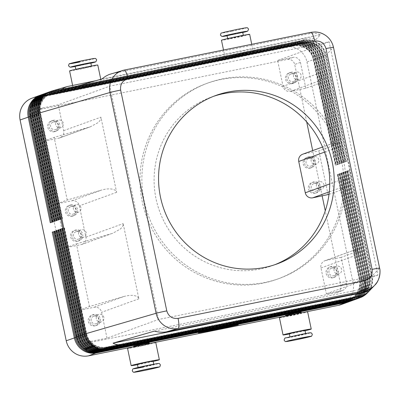 <?xml version="1.0" encoding="UTF-8"?>
<svg xmlns="http://www.w3.org/2000/svg" width="400" height="400" viewBox="0 0 400 400"><rect width="100%" height="100%" fill="white"/><g stroke="black" fill="none" stroke-linecap="round" stroke-linejoin="round"><path stroke-width="0.3" stroke-dasharray="2 1.5" d="M96.115 80.65L305.025 38.425C308.775 37.695 312.475 38 316.12 39.345L320.46 34.8C316.975 33.29 313.36 32.9 309.61 33.625L111.085 73.82M53.21 231.785L54.425 231.59L76.505 337.29A17.605 17.205 70.1 0 0 83.995 348.47A17.605 17.205 70.1 0 0 96.98 351.105L347.03 300.565A17.605 17.205 70.1 0 0 357.91 293.11A17.605 17.205 70.1 0 0 360.305 279.93L338.225 174.235L340.075 173.81L362.16 279.505A19.205 18.77 -109.9 0 1 359.54 293.885A19.205 18.77 -109.9 0 1 350.29 301.285M349.81 301.45A19.205 18.77 70.1 0 0 358.59 294.23A19.205 18.77 70.1 0 0 361.205 279.85L339.125 174.155L340.075 173.81M341.23 304.565A19.205 18.77 70.1 0 0 350.48 297.165A19.205 18.77 70.1 0 0 353.095 282.79L361.205 279.85L359.99 280.045A17.605 17.205 -109.9 0 1 357.59 293.225A17.605 17.205 -109.9 0 1 346.71 300.68L96.66 351.22A17.605 17.205 -109.9 0 1 83.675 348.585A17.605 17.205 -109.9 0 1 76.19 337.405L54.105 231.705L53.235 231.905M359.35 297.995A19.205 18.77 70.1 0 0 368.13 290.77A19.205 18.77 70.1 0 0 370.745 276.395L348.66 170.695L349.615 170.35L371.7 276.05A19.205 18.77 -109.9 0 1 369.08 290.425A19.205 18.77 -109.9 0 1 359.91 297.8M55.115 231.095L56.33 230.9L78.415 336.6A17.605 17.205 70.1 0 0 85.9 347.78A17.605 17.205 70.1 0 0 98.885 350.415L348.94 299.875A17.605 17.205 70.1 0 0 359.815 292.42A17.605 17.205 70.1 0 0 362.215 279.24L340.13 173.54L341.985 173.115L364.065 278.815A19.205 18.77 -109.9 0 1 361.45 293.19A19.205 18.77 -109.9 0 1 352.2 300.59M351.72 300.76A19.205 18.77 70.1 0 0 360.495 293.535A19.205 18.77 70.1 0 0 363.11 279.16L341.03 173.46L341.985 173.115M341.03 173.46L339.815 173.655L361.895 279.355A17.605 17.205 -109.9 0 1 359.5 292.535A17.605 17.205 -109.9 0 1 348.62 299.99L98.57 350.53A17.605 17.205 -109.9 0 1 85.585 347.895A17.605 17.205 -109.9 0 1 78.095 336.715L56.015 231.015L55.14 231.215M57.025 230.405L58.24 230.21L80.32 335.905A17.605 17.205 70.1 0 0 87.81 347.09A17.605 17.205 70.1 0 0 100.795 349.72L350.845 299.185A17.605 17.205 70.1 0 0 361.725 291.73A17.605 17.205 70.1 0 0 364.12 278.55L342.04 172.85L343.89 172.425L365.975 278.125A19.205 18.77 -109.9 0 1 363.36 292.5A19.205 18.77 -109.9 0 1 354.105 299.9M353.63 300.065A19.205 18.77 70.1 0 0 362.405 292.845A19.205 18.77 70.1 0 0 365.02 278.47L342.94 172.77L343.89 172.425M342.94 172.77L341.72 172.965L363.805 278.665A17.605 17.205 -109.9 0 1 361.405 291.845A17.605 17.205 -109.9 0 1 350.53 299.3L100.475 349.835A17.605 17.205 -109.9 0 1 87.49 347.205A17.605 17.205 -109.9 0 1 80.005 336.025L57.92 230.325L57.05 230.525M58.93 229.71L60.15 229.52L82.23 335.215A17.605 17.205 70.1 0 0 89.715 346.395A17.605 17.205 70.1 0 0 102.705 349.03L352.755 298.495A17.605 17.205 70.1 0 0 363.63 291.035A17.605 17.205 70.1 0 0 366.03 277.86L343.95 172.16L345.8 171.735L367.88 277.43A19.205 18.77 -109.9 0 1 365.265 291.81A19.205 18.77 -109.9 0 1 356.015 299.21M355.535 299.375A19.205 18.77 70.1 0 0 364.31 292.155A19.205 18.77 70.1 0 0 366.93 277.78L344.845 172.08L345.8 171.735M344.845 172.08L343.63 172.275L365.71 277.975A17.605 17.205 -109.9 0 1 363.315 291.15A17.605 17.205 -109.9 0 1 352.435 298.61L102.385 349.145A17.605 17.205 -109.9 0 1 89.4 346.51A17.605 17.205 -109.9 0 1 81.91 335.33L59.83 229.635L58.955 229.835M60.84 229.02L62.055 228.825L84.14 334.525A17.605 17.205 70.1 0 0 91.625 345.705A17.605 17.205 70.1 0 0 104.61 348.34L354.66 297.8A17.605 17.205 70.1 0 0 365.54 290.345A17.605 17.205 70.1 0 0 367.94 277.165L345.855 171.47L347.71 171.045L369.79 276.74A19.205 18.77 -109.9 0 1 367.175 291.12A19.205 18.77 -109.9 0 1 357.925 298.52M357.445 298.685A19.205 18.77 70.1 0 0 366.22 291.465A19.205 18.77 70.1 0 0 368.835 277.085L346.755 171.39L347.71 171.045M346.755 171.39L345.54 171.585L367.62 277.28A17.605 17.205 -109.9 0 1 365.22 290.46A17.605 17.205 -109.9 0 1 354.345 297.915L104.295 348.455A17.605 17.205 -109.9 0 1 91.305 345.82A17.605 17.205 -109.9 0 1 83.82 334.64L61.74 228.94L60.865 229.14M62.75 228.33L63.965 228.135L86.045 333.835A17.605 17.205 70.1 0 0 93.53 345.015A17.605 17.205 70.1 0 0 106.52 347.65L356.57 297.11A17.605 17.205 70.1 0 0 367.45 289.655A17.605 17.205 70.1 0 0 369.845 276.475L347.765 170.775L349.615 170.35M348.66 170.695L347.445 170.89L369.53 276.59A17.605 17.205 -109.9 0 1 367.13 289.77A17.605 17.205 -109.9 0 1 356.25 297.225L106.2 347.765A17.605 17.205 -109.9 0 1 93.215 345.13A17.605 17.205 -109.9 0 1 85.73 333.95L63.645 228.25L62.775 228.45M41.03 94.915A19.205 18.77 -109.9 0 1 43.645 94.18L293.7 43.645A19.205 18.77 -109.9 0 1 307.865 46.515A19.205 18.77 -109.9 0 1 316.03 58.715L338.115 164.41L336.26 164.835L314.18 59.14A17.605 17.205 70.1 0 0 306.695 47.96A17.605 17.205 70.1 0 0 293.705 45.325L43.655 95.86A17.605 17.205 70.1 0 0 32.78 103.32A17.605 17.205 70.1 0 0 30.38 116.495L52.46 222.195L51.245 222.39M338.115 164.41L337.16 164.76L315.08 59.06L306.97 61.995A19.205 18.77 70.1 0 0 298.8 49.8A19.205 18.77 70.1 0 0 284.635 46.925L292.745 43.99L42.695 94.525A19.205 18.77 70.1 0 0 40.555 95.095M313.86 59.255L315.08 59.06A19.205 18.77 70.1 0 0 306.91 46.86A19.205 18.77 70.1 0 0 292.745 43.99L293.39 45.44A17.605 17.205 -109.9 0 1 306.375 48.075A17.605 17.205 -109.9 0 1 313.86 59.255L335.945 164.955L337.16 164.76M50.29 222.735L52.145 222.31L30.06 116.61A17.605 17.205 -109.9 0 1 32.46 103.435A17.605 17.205 -109.9 0 1 43.34 95.975L42.695 94.525L34.585 97.465A19.205 18.77 70.1 0 0 31.97 98.2M48.66 92.15A19.205 18.77 -109.9 0 1 51.28 91.415L301.33 40.88A19.205 18.77 -109.9 0 1 315.495 43.75A19.205 18.77 -109.9 0 1 323.665 55.95L345.745 161.645L343.895 162.07L321.81 56.375A17.605 17.205 70.1 0 0 314.325 45.195A17.605 17.205 70.1 0 0 301.34 42.56L51.29 93.095A17.605 17.205 70.1 0 0 40.41 100.555A17.605 17.205 70.1 0 0 38.01 113.73L60.095 219.43L58.875 219.625M59.83 219.28L61.685 218.855L39.6 113.155A17.605 17.205 -109.9 0 1 42 99.975A17.605 17.205 -109.9 0 1 52.88 92.52L302.93 41.985A17.605 17.205 -109.9 0 1 315.915 44.615A17.605 17.205 -109.9 0 1 323.4 55.8L345.485 161.495L346.7 161.3L324.62 55.605A19.205 18.77 70.1 0 0 316.45 43.405A19.205 18.77 70.1 0 0 302.285 40.535L52.235 91.07A19.205 18.77 70.1 0 0 50.095 91.64M50.65 91.43A19.205 18.77 -109.9 0 1 53.185 90.725L303.24 40.185A19.205 18.77 -109.9 0 1 317.405 43.06A19.205 18.77 -109.9 0 1 325.57 55.255L347.655 160.955L345.8 161.38L323.72 55.68A17.605 17.205 70.1 0 0 316.235 44.5A17.605 17.205 70.1 0 0 303.245 41.87L53.195 92.405A17.605 17.205 70.1 0 0 42.315 99.86A17.605 17.205 70.1 0 0 39.92 113.04L62 218.74L60.785 218.935M46.755 92.84A19.205 18.77 -109.9 0 1 49.37 92.105L299.42 41.57A19.205 18.77 -109.9 0 1 313.59 44.44A19.205 18.77 -109.9 0 1 321.755 56.64L343.84 162.34L341.985 162.765L319.905 57.065A17.605 17.205 70.1 0 0 312.415 45.885A17.605 17.205 70.1 0 0 299.43 43.25L49.38 93.79A17.605 17.205 70.1 0 0 38.5 101.245A17.605 17.205 70.1 0 0 36.105 114.425L58.185 220.12L56.97 220.315M57.925 219.97L59.775 219.545L37.695 113.845A17.605 17.205 -109.9 0 1 40.09 100.67A17.605 17.205 -109.9 0 1 50.97 93.21L301.02 42.675A17.605 17.205 -109.9 0 1 314.005 45.31A17.605 17.205 -109.9 0 1 321.495 56.49L343.575 162.19L344.79 161.995L322.71 56.295A19.205 18.77 70.1 0 0 314.54 44.095A19.205 18.77 70.1 0 0 300.375 41.225L50.325 91.76A19.205 18.77 70.1 0 0 48.19 92.33M44.845 93.53A19.205 18.77 -109.9 0 1 47.465 92.8L297.515 42.26A19.205 18.77 -109.9 0 1 311.68 45.135A19.205 18.77 -109.9 0 1 319.85 57.33L341.93 163.03L340.08 163.455L317.995 57.755A17.605 17.205 70.1 0 0 310.51 46.575A17.605 17.205 70.1 0 0 297.525 43.94L47.47 94.48A17.605 17.205 70.1 0 0 36.595 101.935A17.605 17.205 70.1 0 0 34.195 115.115L56.275 220.815L55.06 221.01M56.015 220.665L57.865 220.235L35.785 114.54A17.605 17.205 -109.9 0 1 38.185 101.36A17.605 17.205 -109.9 0 1 49.06 93.905L299.115 43.365A17.605 17.205 -109.9 0 1 312.1 46A17.605 17.205 -109.9 0 1 319.585 57.18L341.67 162.88L342.885 162.685L320.8 56.985A19.205 18.77 70.1 0 0 312.635 44.79A19.205 18.77 70.1 0 0 298.47 41.915L48.415 92.455A19.205 18.77 70.1 0 0 46.28 93.02M42.94 94.225A19.205 18.77 -109.9 0 1 45.555 93.49L295.605 42.95A19.205 18.77 -109.9 0 1 309.775 45.825A19.205 18.77 -109.9 0 1 317.94 58.02L340.02 163.72L338.17 164.145L316.09 58.445A17.605 17.205 70.1 0 0 308.6 47.265A17.605 17.205 70.1 0 0 295.615 44.635L45.565 95.17A17.605 17.205 70.1 0 0 34.685 102.625A17.605 17.205 70.1 0 0 32.29 115.805L54.37 221.505L53.155 221.7M54.105 221.355L55.96 220.93L33.88 115.23A17.605 17.205 -109.9 0 1 36.275 102.05A17.605 17.205 -109.9 0 1 47.155 94.595L297.205 44.055A17.605 17.205 -109.9 0 1 310.19 46.69A17.605 17.205 -109.9 0 1 317.68 57.87L339.76 163.57L340.975 163.375L318.895 57.675A19.205 18.77 70.1 0 0 310.725 45.48A19.205 18.77 70.1 0 0 296.56 42.605L46.51 93.145A19.205 18.77 70.1 0 0 44.37 93.71M52.2 222.045L54.05 221.62L31.97 115.92A17.605 17.205 -109.9 0 1 34.37 102.74A17.605 17.205 -109.9 0 1 45.245 95.285L295.295 44.75A17.605 17.205 -109.9 0 1 308.285 47.38A17.605 17.205 -109.9 0 1 315.77 58.565L337.85 164.26L339.07 164.065L316.985 58.37A19.205 18.77 70.1 0 0 308.82 46.17A19.205 18.77 70.1 0 0 294.65 43.295L44.6 93.835A19.205 18.77 70.1 0 0 42.465 94.405M314.79 31.98L310.815 32.365L124.15 70.09L112.64 73.435M289.3 333.64L304.965 330.37M299.445 334.875L290.02 337.085L302.815 334.605L305.685 333.815L299.445 334.875M301.17 312.205L285.505 315.475M291.945 315.355L285.865 316.33L301.37 313.145L291.945 315.355M305.04 330.725A14.405 0.44 -11.8 0 1 289.375 334M279.435 317.725A14.405 0.44 168.2 0 0 292.14 315.515A14.405 0.44 168.2 0 0 307.34 311.99A14.405 0.44 168.2 0 0 307.635 311.835M237.155 36.725L243.4 35.665L240.53 36.46L227.735 38.935L237.155 36.725M227.015 35.49L242.68 32.22M237.77 56.04L247.195 53.83L234.395 56.31L231.53 57.1L237.77 56.04M237.575 55.1L247 52.89L231.495 56.075L237.575 55.1M249.665 34.355A14.405 0.44 -11.8 0 1 249.375 34.51A14.405 0.44 -11.8 0 1 234.175 38.04A14.405 0.44 -11.8 0 1 221.465 40.245M252.97 51.735A14.405 0.44 168.2 0 0 253.265 51.58A14.405 0.44 168.2 0 0 240.56 53.79A14.405 0.44 168.2 0 0 225.36 57.315A14.405 0.44 168.2 0 0 225.065 57.47A14.405 0.44 168.2 0 0 237.77 55.265A14.405 0.44 168.2 0 0 252.97 51.735M137.43 364.335L153.095 361.065M144.39 366.72L138.15 367.78L141.015 366.985L153.815 364.51L144.39 366.72M149.3 342.9L133.635 346.17M140.075 346.05L133.83 347.11L136.7 346.315L149.495 343.84L140.075 346.05M155.765 342.53A14.405 0.44 -11.8 0 1 155.47 342.685A14.405 0.44 -11.8 0 1 140.27 346.21A14.405 0.44 -11.8 0 1 127.565 348.42M85.285 67.42L91.365 66.445L75.86 69.63L85.285 67.42M90.81 62.915L75.14 66.185M85.9 86.735L95.325 84.525L82.525 87.005L79.655 87.795L85.9 86.735M85.705 85.795L95.125 83.585L82.33 86.065L79.46 86.855L85.705 85.795M69.595 70.94A14.405 0.44 168.2 0 0 82.3 68.735A14.405 0.44 168.2 0 0 97.5 65.205A14.405 0.44 168.2 0 0 97.795 65.05M101.1 82.43A14.405 0.44 -11.8 0 1 85.9 85.96A14.405 0.44 -11.8 0 1 73.195 88.165A14.405 0.44 -11.8 0 1 73.485 88.01A14.405 0.44 -11.8 0 1 88.685 84.485A14.405 0.44 -11.8 0 1 101.395 82.275A14.405 0.44 -11.8 0 1 101.1 82.43M107.01 338.135L101.61 312.3A6.4 6.255 70.1 0 0 94.165 307.275L78.825 310.375L84.225 336.215A6.4 6.255 70.1 0 0 91.67 341.24L107.01 338.135L158.525 319.475L377.895 275.135L329.15 41.815L109.78 86.155L58.265 104.815L42.925 107.92A6.4 6.255 70.1 0 0 38.095 115.42L43.495 141.26L58.835 138.16A6.4 6.255 70.1 0 0 63.665 130.655L58.265 104.815M94.165 307.275L123.83 296.53C127.6 295.46 130.965 295.13 133.925 295.54C136.805 296.015 138.455 297.1 138.875 298.8L123.17 223.635C123.47 225.37 122.435 227.24 120.075 229.235L112.71 233.25L81.08 244.64A6.4 6.255 70.1 0 0 85.91 237.135L79.365 205.82A6.4 6.255 70.1 0 0 71.92 200.795L56.58 203.895L65.74 247.74L81.08 244.64M56.58 203.895L67.24 200.035L101.585 190.05C105.355 188.98 108.72 188.65 111.68 189.06C114.56 189.53 116.21 190.62 116.63 192.32L100.925 117.155C101.225 118.89 100.19 120.755 97.83 122.755L90.465 126.77L54.155 137.395L43.495 141.26M305.82 88.24L300.42 62.405A6.4 6.255 70.1 0 0 292.975 57.38L277.635 60.48L283.035 86.32A6.4 6.255 70.1 0 0 290.48 91.34L305.82 88.24L321.08 82.71L318.875 82.035L320.285 80.54L320.905 77.65L320.39 72.785L336.095 147.945L334.755 143.955L333.59 143.03L331.96 144.675L334.165 145.345L318.905 150.875L303.565 153.98A6.4 6.255 70.1 0 0 302.69 154.22M329.305 191.815L342.53 187.025L343.15 184.13L342.635 179.265L358.34 254.43L357 250.435L355.835 249.51L325.81 260.46A6.4 6.255 70.1 0 0 320.98 267.965L326.38 293.8L341.72 290.7A6.4 6.255 70.1 0 0 346.545 283.195L341.15 257.36L356.415 251.83L354.205 251.155L355.62 249.66M63.28 123.185A3.935 3.845 70.1 0 0 58.17 120.245A3.935 3.845 70.1 0 0 55.74 124.71A3.935 3.845 70.1 0 0 60.85 127.645A3.935 3.845 70.1 0 0 63.28 123.185M58.195 125.03A3.935 3.845 70.1 0 0 53.08 122.09A3.935 3.845 70.1 0 0 50.65 126.555A3.935 3.845 70.1 0 0 55.765 129.49A3.935 3.845 70.1 0 0 58.195 125.03M59.79 124.705A5.6 5.475 70.1 0 0 52.515 120.525A5.6 5.475 70.1 0 0 49.055 126.875A5.6 5.475 70.1 0 0 56.33 131.055A5.6 5.475 70.1 0 0 59.79 124.705M58.52 125.165A5.6 5.475 70.1 0 0 51.24 120.985A5.6 5.475 70.1 0 0 47.78 127.335A5.6 5.475 70.1 0 0 55.06 131.52A5.6 5.475 70.1 0 0 58.52 125.165M318.725 159.685A3.935 3.845 70.1 0 0 313.615 156.75A3.935 3.845 70.1 0 0 311.18 161.21A3.935 3.845 70.1 0 0 316.295 164.15A3.935 3.845 70.1 0 0 318.725 159.685M313.64 161.53A3.935 3.845 70.1 0 0 308.525 158.59A3.935 3.845 70.1 0 0 306.095 163.055A3.935 3.845 70.1 0 0 311.205 165.99A3.935 3.845 70.1 0 0 313.64 161.53M315.235 161.205A5.6 5.475 70.1 0 0 307.96 157.025A5.6 5.475 70.1 0 0 304.495 163.375A5.6 5.475 70.1 0 0 311.775 167.56A5.6 5.475 70.1 0 0 315.235 161.205M313.965 161.67A5.6 5.475 70.1 0 0 306.685 157.485A5.6 5.475 70.1 0 0 303.225 163.84A5.6 5.475 70.1 0 0 310.5 168.02A5.6 5.475 70.1 0 0 313.965 161.67M80.95 207.745A3.935 3.845 70.1 0 0 75.835 204.805A3.935 3.845 70.1 0 0 73.405 209.27A3.935 3.845 70.1 0 0 78.515 212.205A3.935 3.845 70.1 0 0 80.95 207.745M75.86 209.585A3.935 3.845 70.1 0 0 70.745 206.65A3.935 3.845 70.1 0 0 68.315 211.11A3.935 3.845 70.1 0 0 73.43 214.05A3.935 3.845 70.1 0 0 75.86 209.585M77.455 209.265A5.6 5.475 70.1 0 0 70.18 205.085A5.6 5.475 70.1 0 0 66.72 211.435A5.6 5.475 70.1 0 0 73.995 215.615A5.6 5.475 70.1 0 0 77.455 209.265M76.185 209.725A5.6 5.475 70.1 0 0 68.91 205.545A5.6 5.475 70.1 0 0 65.445 211.895A5.6 5.475 70.1 0 0 72.725 216.075A5.6 5.475 70.1 0 0 76.185 209.725M301.06 75.125A3.935 3.845 70.1 0 0 295.95 72.19A3.935 3.845 70.1 0 0 293.515 76.65A3.935 3.845 70.1 0 0 298.63 79.59A3.935 3.845 70.1 0 0 301.06 75.125M295.975 76.97A3.935 3.845 70.1 0 0 290.86 74.035A3.935 3.845 70.1 0 0 288.43 78.495A3.935 3.845 70.1 0 0 293.54 81.435A3.935 3.845 70.1 0 0 295.975 76.97M297.57 76.65A5.6 5.475 70.1 0 0 290.295 72.465A5.6 5.475 70.1 0 0 286.83 78.82A5.6 5.475 70.1 0 0 294.11 83A5.6 5.475 70.1 0 0 297.57 76.65M296.3 77.11A5.6 5.475 70.1 0 0 289.02 72.925A5.6 5.475 70.1 0 0 285.56 79.28A5.6 5.475 70.1 0 0 292.835 83.46A5.6 5.475 70.1 0 0 296.3 77.11M96.305 318.88A3.935 3.845 -109.9 0 1 98.735 314.42A3.935 3.845 -109.9 0 1 103.845 317.355A3.935 3.845 -109.9 0 1 101.415 321.82A3.935 3.845 -109.9 0 1 96.305 318.88M91.215 320.725A3.935 3.845 -109.9 0 1 93.645 316.265A3.935 3.845 -109.9 0 1 98.76 319.2A3.935 3.845 -109.9 0 1 96.33 323.665A3.935 3.845 -109.9 0 1 91.215 320.725M89.62 321.05A5.6 5.475 -109.9 0 1 93.08 314.695A5.6 5.475 -109.9 0 1 100.355 318.88A5.6 5.475 -109.9 0 1 96.895 325.23A5.6 5.475 -109.9 0 1 89.62 321.05M99.085 319.34A5.6 5.475 70.1 0 0 91.805 315.155A5.6 5.475 70.1 0 0 88.345 321.51A5.6 5.475 70.1 0 0 95.625 325.69A5.6 5.475 70.1 0 0 99.085 319.34M316.415 186.265A3.935 3.845 -109.9 0 1 318.85 181.805A3.935 3.845 -109.9 0 1 323.96 184.74A3.935 3.845 -109.9 0 1 321.53 189.205A3.935 3.845 -109.9 0 1 316.415 186.265M311.33 188.11A3.935 3.845 -109.9 0 1 313.76 183.645A3.935 3.845 -109.9 0 1 318.875 186.585A3.935 3.845 -109.9 0 1 316.44 191.045A3.935 3.845 -109.9 0 1 311.33 188.11M309.73 188.43A5.6 5.475 -109.9 0 1 313.19 182.08A5.6 5.475 -109.9 0 1 320.47 186.26A5.6 5.475 -109.9 0 1 317.01 192.615A5.6 5.475 -109.9 0 1 309.73 188.43M319.2 186.72A5.6 5.475 70.1 0 0 311.92 182.54A5.6 5.475 70.1 0 0 308.46 188.895A5.6 5.475 70.1 0 0 315.735 193.075A5.6 5.475 70.1 0 0 319.2 186.72M78.635 234.325A3.935 3.845 -109.9 0 1 81.07 229.86A3.935 3.845 -109.9 0 1 86.18 232.8A3.935 3.845 -109.9 0 1 83.75 237.26A3.935 3.845 -109.9 0 1 78.635 234.325M73.55 236.165A3.935 3.845 -109.9 0 1 75.98 231.705A3.935 3.845 -109.9 0 1 81.095 234.64A3.935 3.845 -109.9 0 1 78.66 239.105A3.935 3.845 -109.9 0 1 73.55 236.165M71.955 236.49A5.6 5.475 -109.9 0 1 75.415 230.135A5.6 5.475 -109.9 0 1 82.69 234.32A5.6 5.475 -109.9 0 1 79.23 240.67A5.6 5.475 -109.9 0 1 71.955 236.49M81.42 234.78A5.6 5.475 70.1 0 0 74.14 230.6A5.6 5.475 70.1 0 0 70.68 236.95A5.6 5.475 70.1 0 0 77.96 241.13A5.6 5.475 70.1 0 0 81.42 234.78M334.08 270.825A3.935 3.845 -109.9 0 1 336.515 266.36A3.935 3.845 -109.9 0 1 341.625 269.3A3.935 3.845 -109.9 0 1 339.195 273.76A3.935 3.845 -109.9 0 1 334.08 270.825M328.995 272.67A3.935 3.845 -109.9 0 1 331.425 268.205A3.935 3.845 -109.9 0 1 336.54 271.145A3.935 3.845 -109.9 0 1 334.105 275.605A3.935 3.845 -109.9 0 1 328.995 272.67M327.395 272.99A5.6 5.475 -109.9 0 1 330.86 266.64A5.6 5.475 -109.9 0 1 338.135 270.82A5.6 5.475 -109.9 0 1 334.675 277.17A5.6 5.475 -109.9 0 1 327.395 272.99M336.865 271.28A5.6 5.475 70.1 0 0 329.585 267.1A5.6 5.475 70.1 0 0 326.125 273.45A5.6 5.475 70.1 0 0 333.4 277.635A5.6 5.475 70.1 0 0 336.865 271.28M341.64 161.185A104.03 101.68 70.1 0 0 206.495 83.53A104.03 101.68 70.1 0 0 142.215 201.49A104.03 101.68 70.1 0 0 277.365 279.145A104.03 101.68 70.1 0 0 341.64 161.185M343.55 160.49A104.03 101.68 70.1 0 0 208.4 82.835A104.03 101.68 70.1 0 0 144.125 200.8A104.03 101.68 70.1 0 0 279.27 278.455A104.03 101.68 70.1 0 0 343.55 160.49M213.635 96.295A89.625 87.6 70.1 0 0 211.4 97.07A89.625 87.6 70.1 0 0 156.02 198.7A89.625 87.6 70.1 0 0 272.455 265.605A89.625 87.6 70.1 0 0 274.67 264.765M158.525 319.475L109.78 86.155M306.7 121.925L294.695 64.475A6.4 6.255 70.1 0 0 287.25 59.455L37.2 109.99A6.4 6.255 70.1 0 0 32.375 117.495L78.5 338.29A6.4 6.255 70.1 0 0 85.945 343.31L335.995 292.775A6.4 6.255 70.1 0 0 340.825 285.27L325.27 210.815M377.895 275.135L326.38 293.8M341.15 257.36L325.81 260.46M328.065 194.725L318.905 150.875M277.635 60.48L329.15 41.815M123.83 296.53L89.485 306.515L78.825 310.375M65.74 247.74L76.4 243.88L89.485 306.515M67.24 200.035L54.155 137.395M76.4 243.88L110.74 233.895M342.53 187.025L341.12 188.52L343.325 189.195L329.005 194.38M343.325 189.195L356.415 251.83M334.165 145.345L321.08 82.71M322.155 195.915L312.69 150.6M341.12 188.52L354.205 251.155M34.585 97.465L284.635 46.925M306.97 61.995L353.095 282.79M304.065 312.285L285.615 316.01M152.195 342.98L133.745 346.705M331.96 144.675L318.875 82.035M137.505 364.695A14.405 0.44 168.2 0 0 153.17 361.42M60.375 91.035L316.12 39.345M101.825 78.99L320.46 34.8M379.99 271.35L379.595 268.115L333.47 47.32C332.305 42.185 329.555 38.13 325.205 35.155M154.49 331.1L373.13 286.91M345.485 161.495L344.87 161.62L322.79 55.92A16.965 16.58 70.1 0 0 303.06 42.61L53.01 93.145A16.965 16.58 70.1 0 0 50.695 93.795A16.965 16.58 70.1 0 0 40.215 113.03L62.295 218.73L61.685 218.855M62 218.74L62.615 218.615L40.535 112.915A16.965 16.58 -109.9 0 1 51.015 93.68A16.965 16.58 -109.9 0 1 53.325 93.03L303.38 42.495A16.965 16.58 -109.9 0 1 323.105 55.805L345.19 161.505L345.8 161.38M343.575 162.19L342.96 162.31L320.88 56.615A16.965 16.58 70.1 0 0 301.15 43.3L51.1 93.84A16.965 16.58 70.1 0 0 48.79 94.485A16.965 16.58 70.1 0 0 38.305 113.725L60.39 219.42L59.775 219.545M60.095 219.43L60.705 219.305L38.625 113.61A16.965 16.58 -109.9 0 1 49.105 94.37A16.965 16.58 -109.9 0 1 51.42 93.725L301.47 43.185A16.965 16.58 -109.9 0 1 321.2 56.5L343.28 162.195L343.895 162.07M341.67 162.88L341.055 163.005L318.97 57.305A16.965 16.58 70.1 0 0 299.245 43.99L49.195 94.53A16.965 16.58 70.1 0 0 46.88 95.18A16.965 16.58 70.1 0 0 36.4 114.415L58.48 220.115L57.865 220.235M58.185 220.12L58.8 220L36.715 114.3A16.965 16.58 -109.9 0 1 47.2 95.065A16.965 16.58 -109.9 0 1 49.51 94.415L299.56 43.875A16.965 16.58 -109.9 0 1 319.29 57.19L341.37 162.89L341.985 162.765M339.76 163.57L339.145 163.695L317.065 57.995A16.965 16.58 70.1 0 0 297.335 44.685L47.285 95.22A16.965 16.58 70.1 0 0 44.975 95.87A16.965 16.58 70.1 0 0 34.49 115.105L56.575 220.805L55.96 220.93M56.275 220.815L56.89 220.69L34.81 114.99A16.965 16.58 -109.9 0 1 45.29 95.755A16.965 16.58 -109.9 0 1 47.605 95.105L297.655 44.57A16.965 16.58 -109.9 0 1 317.38 57.88L339.465 163.58L340.08 163.455M337.85 164.26L337.24 164.385L315.155 58.685A16.965 16.58 70.1 0 0 295.43 45.375L45.375 95.91A16.965 16.58 70.1 0 0 43.065 96.56A16.965 16.58 70.1 0 0 32.585 115.795L54.665 221.495L54.05 221.62M54.37 221.505L54.985 221.38L32.9 115.68A16.965 16.58 -109.9 0 1 43.385 96.445A16.965 16.58 -109.9 0 1 45.695 95.795L295.745 45.26A16.965 16.58 -109.9 0 1 315.475 58.57L337.555 164.27L338.17 164.145M344.87 161.62L345.19 161.505M347.655 160.955L346.7 161.3M62.295 218.73L62.615 218.615M342.96 162.31L343.28 162.195M345.745 161.645L344.79 161.995M60.39 219.42L60.705 219.305M341.055 163.005L341.37 162.89M343.84 162.34L342.885 162.685M58.48 220.115L58.8 220M339.145 163.695L339.465 163.58M341.93 163.03L340.975 163.375M56.575 220.805L56.89 220.69M337.24 164.385L337.555 164.27M340.02 163.72L339.07 164.065M54.665 221.495L54.985 221.38M43.34 95.975L293.39 45.44M52.46 222.195L53.075 222.07L30.995 116.375A16.965 16.58 -109.9 0 1 41.475 97.135A16.965 16.58 -109.9 0 1 43.785 96.49L293.84 45.95A16.965 16.58 -109.9 0 1 313.565 59.265L335.65 164.96L336.26 164.835M335.945 164.955L335.65 164.96M335.33 165.075L313.25 59.38A16.965 16.58 70.1 0 0 293.52 46.065L43.47 96.605A16.965 16.58 70.1 0 0 41.16 97.25A16.965 16.58 70.1 0 0 30.675 116.49L52.755 222.185L53.075 222.07M52.755 222.185L52.145 222.31M63.965 228.135L64.58 228.01L86.66 333.71A16.965 16.58 70.1 0 0 106.39 347.02L356.44 296.485A16.965 16.58 70.1 0 0 358.75 295.835A16.965 16.58 70.1 0 0 369.23 276.6L347.15 170.9L347.765 170.775M347.445 170.89L347.15 170.9M346.835 171.015L368.915 276.715A16.965 16.58 -109.9 0 1 358.43 295.95A16.965 16.58 -109.9 0 1 356.12 296.6L106.07 347.135A16.965 16.58 -109.9 0 1 86.34 333.825L64.26 228.125L64.58 228.01M64.26 228.125L63.645 228.25M62.055 228.825L62.67 228.7L84.75 334.4A16.965 16.58 70.1 0 0 104.48 347.715L354.53 297.175A16.965 16.58 70.1 0 0 356.84 296.525A16.965 16.58 70.1 0 0 367.325 277.29L345.245 171.59L345.855 171.47M345.54 171.585L345.245 171.59M344.925 171.705L367.005 277.405A16.965 16.58 -109.9 0 1 356.525 296.645A16.965 16.58 -109.9 0 1 354.215 297.29L104.16 347.83A16.965 16.58 -109.9 0 1 84.435 334.515L62.35 228.82L62.67 228.7M62.35 228.82L61.74 228.94M60.15 229.52L60.76 229.395L82.845 335.09A16.965 16.58 70.1 0 0 102.57 348.405L352.625 297.865A16.965 16.58 70.1 0 0 354.935 297.22A16.965 16.58 70.1 0 0 365.415 277.98L343.335 172.285L343.95 172.16M343.63 172.275L343.335 172.285M343.015 172.4L365.1 278.095A16.965 16.58 -109.9 0 1 354.615 297.335A16.965 16.58 -109.9 0 1 352.305 297.98L102.255 348.52A16.965 16.58 -109.9 0 1 82.525 335.205L60.445 229.51L60.76 229.395M60.445 229.51L59.83 229.635M58.24 230.21L58.855 230.085L80.935 335.785A16.965 16.58 70.1 0 0 100.665 349.095L350.715 298.56A16.965 16.58 70.1 0 0 353.025 297.91A16.965 16.58 70.1 0 0 363.51 278.675L341.425 172.975L342.04 172.85M341.72 172.965L341.425 172.975M341.11 173.09L363.19 278.79A16.965 16.58 -109.9 0 1 352.71 298.025A16.965 16.58 -109.9 0 1 350.395 298.675L100.345 349.21A16.965 16.58 -109.9 0 1 80.615 335.9L58.535 230.2L58.855 230.085M58.535 230.2L57.92 230.325M56.33 230.9L56.945 230.775L79.025 336.475A16.965 16.58 70.1 0 0 98.755 349.785L348.805 299.25A16.965 16.58 70.1 0 0 351.12 298.6A16.965 16.58 70.1 0 0 361.6 279.365L339.52 173.665L340.13 173.54M339.815 173.655L339.52 173.665M339.2 173.78L361.28 279.48A16.965 16.58 -109.9 0 1 350.8 298.715A16.965 16.58 -109.9 0 1 348.49 299.365L98.44 349.9A16.965 16.58 -109.9 0 1 78.71 336.59L56.63 230.89L56.945 230.775M56.63 230.89L56.015 231.015M339.125 174.155L337.905 174.35L359.99 280.045M54.425 231.59L55.04 231.465L77.12 337.165A16.965 16.58 70.1 0 0 96.85 350.48L346.9 299.94A16.965 16.58 70.1 0 0 349.21 299.29A16.965 16.58 70.1 0 0 359.695 280.055L337.61 174.355L338.225 174.235M337.905 174.35L337.61 174.355M337.295 174.47L359.375 280.17A16.965 16.58 -109.9 0 1 348.89 299.405A16.965 16.58 -109.9 0 1 346.58 300.055L96.53 350.595A16.965 16.58 -109.9 0 1 76.8 337.28L54.72 231.58L55.04 231.465M54.72 231.58L54.105 231.705M224.585 326.77L222.59 327.495L223.62 327.305L228.835 325.965L224.585 326.77L224.715 327.4M224.5 327.475L224.415 327.08M225.06 327.31L224.97 326.88M225.385 327.24L225.29 326.76M225.96 327.125L225.845 326.56M207.625 330.46L210.435 329.685L207.625 330.46L207.755 331.085M199.815 331.935L216.025 329.01L236.635 324.495L220.425 327.42L199.815 331.935L199.945 332.535M216.155 329.64L216.025 329.01M236.76 325.09L236.635 324.495M220.55 328.02L220.425 327.42M198.28 332.245L215.84 329.08L238.17 324.185L220.61 327.35L198.28 332.245L198.415 332.875M215.965 329.675L215.84 329.08M238.3 324.81L238.17 324.185M220.74 327.98L220.61 327.35M210.465 330.595L210.335 329.97L217.285 328.675L211.96 329.625L213.865 328.935L212.31 329.25L210.335 329.97L210.445 330.605M212.04 330.025L211.96 329.625M215.295 328.91L221.405 327.43L219.155 328.25L220.705 327.93L223.435 326.94L215.745 328.5L213.745 329.225L215.295 328.91L215.38 329.305M216.915 328.89L216.805 328.36M218.57 328.64L218.465 328.13M221.52 327.995L221.405 327.43M219.125 328.565L218.995 327.935M300.365 334.54A12.645 0.385 168.2 0 0 285.735 337.9A12.645 0.385 168.2 0 0 295.34 336.36A12.645 0.385 168.2 0 0 309.97 333A12.645 0.385 168.2 0 0 300.39 334.535M231.615 31.32A12.645 0.385 168.2 0 0 246.245 27.96A12.645 0.385 168.2 0 0 236.66 29.495A12.645 0.385 168.2 0 0 222.01 32.86A12.645 0.385 168.2 0 0 231.615 31.32M90.87 63.205A12.645 0.385 -11.8 0 1 80.465 65.46A12.645 0.385 -11.8 0 1 75.205 66.48L90.87 63.21M369.845 276.475L371.855 275.99A19.205 0.585 168.2 0 0 372.11 275.89A19.205 0.585 168.2 0 0 372.235 275.815L379.595 268.115A9.605 0.295 168.2 0 0 379.6 268.1M361.59 297.105A19.205 18.77 -109.9 0 0 369.24 290.37A19.205 18.77 -109.9 0 0 371.855 275.99L325.73 55.2A19.205 0.585 168.2 0 0 325.985 55.1A19.205 0.585 168.2 0 0 326.11 55.02L372.235 275.815A19.205 19.18 -136.3 0 1 367.335 292.98M68.89 86.15L53.345 90.665A19.205 17.845 73.8 0 0 51.91 91.015M360.305 279.93L361.895 279.355M97.625 352.555L96.98 351.105M346.72 302.21L346.71 300.68M75.315 337.605L76.19 337.405M362.215 279.24L363.805 278.665M99.53 351.865L98.885 350.415M348.63 301.52L348.62 299.99M77.225 336.915L78.095 336.715M364.12 278.55L365.71 277.975M101.44 351.175L100.795 349.72M350.535 300.83L350.53 299.3M79.13 336.225L80.005 336.025M366.03 277.86L367.62 277.28M103.35 350.48L102.705 349.03M352.445 300.135L352.435 298.61M81.04 335.53L81.91 335.33M367.94 277.165L369.53 276.59M105.255 349.79L104.61 348.34M354.35 299.445L354.345 297.915M82.945 334.84L83.82 334.64M107.165 349.1L106.52 347.65M356.26 298.755L356.25 297.225M84.855 334.15L85.73 333.95M30.38 116.495L29.165 116.69M293.705 45.325L293.7 43.645L294.65 43.295L295.295 44.75M301.34 42.56L301.33 40.88L302.285 40.535L302.93 41.985M303.245 41.87L303.395 40.13A19.205 19.18 -136.3 0 1 326.11 55.02L333.47 47.32M323.72 55.68L325.73 55.2A19.205 18.77 70.1 0 0 317.565 43A19.205 18.77 70.1 0 0 303.395 40.13L305.025 38.425M299.43 43.25L299.42 41.57L300.375 41.225L301.02 42.675M297.525 43.94L297.515 42.26L298.47 41.915L299.115 43.365M295.615 44.635L295.605 42.95L296.56 42.605L297.205 44.055M52.88 92.52L52.235 91.07L51.28 91.415L51.29 93.095M53.195 92.405L53.345 90.665A19.205 18.77 70.1 0 0 51.49 91.145M50.97 93.21L50.325 91.76L49.37 92.105L49.38 93.79M49.06 93.905L48.415 92.455L47.465 92.8L47.47 94.48M47.155 94.595L46.51 93.145L45.555 93.49L45.565 95.17M32.29 115.805L31.07 116M45.245 95.285L44.6 93.835L43.645 94.18L43.655 95.86M315.77 58.565L314.18 59.14M34.195 115.115L32.98 115.31M317.68 57.87L316.09 58.445M36.105 114.425L34.89 114.62M319.585 57.18L317.995 57.755M38.01 113.73L36.795 113.925M321.495 56.49L319.905 57.065M39.92 113.04L38.705 113.235M323.4 55.8L321.81 56.375M309.61 33.625L310.815 32.365M242.74 32.515L227.075 35.785A12.645 0.385 168.2 0 0 232.335 34.765A12.645 0.385 168.2 0 0 242.74 32.51M148.515 365.23A12.645 0.385 -11.8 0 1 158.1 363.695A12.645 0.385 -11.8 0 1 143.47 367.055M71.92 200.795L101.585 190.05M88.495 127.41L58.835 138.16M290.48 91.34L320.285 80.54M333.37 143.18L303.565 153.98M341.72 290.7L335.995 292.775M91.67 341.24L85.945 343.31M320.98 267.965L358.34 254.43M342.635 179.265L329.76 183.93M320.39 72.785L283.035 86.32M324.52 152.14L336.095 147.945M63.665 130.655L100.925 117.155M116.63 192.32L79.365 205.82M138.875 298.8L101.61 312.3M85.91 237.135L123.17 223.635M84.225 336.215L78.5 338.29M346.545 283.195L340.825 285.27M300.42 62.405L294.695 64.475M292.975 57.38L287.25 59.455M42.925 107.92L37.2 109.99M38.095 115.42L32.375 117.495M84.79 60.19A12.645 0.385 -11.8 0 1 94.37 58.655A12.645 0.385 -11.8 0 1 79.745 62.015M39.6 113.155L38.73 113.355M37.695 113.845L36.82 114.05M35.785 114.54L34.915 114.74M33.88 115.23L33.005 115.43M31.095 116.12L31.97 115.92M322.79 55.92L323.105 55.805M303.06 42.61L303.38 42.495M53.01 93.145L53.325 93.03M40.215 113.03L40.535 112.915M320.88 56.615L321.2 56.5M301.15 43.3L301.47 43.185M51.1 93.84L51.42 93.725M38.305 113.725L38.625 113.61M318.97 57.305L319.29 57.19M299.245 43.99L299.56 43.875M49.195 94.53L49.51 94.415M36.4 114.415L36.715 114.3M317.065 57.995L317.38 57.88M297.335 44.685L297.655 44.57M47.285 95.22L47.605 95.105M34.49 115.105L34.81 114.99M315.155 58.685L315.475 58.57M295.43 45.375L295.745 45.26M45.375 95.91L45.695 95.795M32.585 115.795L32.9 115.68M29.19 116.815L30.06 116.61M313.25 59.38L313.565 59.265M293.52 46.065L293.84 45.95M43.47 96.605L43.785 96.49M30.675 116.49L30.995 116.375M106.21 349.265L106.2 347.765M356.57 297.11L357.215 298.56M84.83 334.03L86.045 333.835M104.3 349.955L104.295 348.455M354.66 297.8L355.305 299.255M82.92 334.72L84.14 334.525M102.395 350.65L102.385 349.145M352.755 298.495L353.4 299.945M81.015 335.41L82.23 335.215M100.485 351.34L100.475 349.835M350.845 299.185L351.49 300.635M79.105 336.1L80.32 335.905M98.575 352.03L98.57 350.53M348.94 299.875L349.585 301.325M77.2 336.795L78.415 336.6M368.915 276.715L369.23 276.6M356.12 296.6L356.44 296.485M106.07 347.135L106.39 347.02M86.34 333.825L86.66 333.71M367.005 277.405L367.325 277.29M354.215 297.29L354.53 297.175M104.16 347.83L104.48 347.715M84.435 334.515L84.75 334.4M365.1 278.095L365.415 277.98M352.305 297.98L352.625 297.865M102.255 348.52L102.57 348.405M82.525 335.205L82.845 335.09M363.19 278.79L363.51 278.675M350.395 298.675L350.715 298.56M100.345 349.21L100.665 349.095M80.615 335.9L80.935 335.785M361.28 279.48L361.6 279.365M348.49 299.365L348.805 299.25M98.44 349.9L98.755 349.785M78.71 336.59L79.025 336.475M96.67 352.72L96.66 351.22M347.03 300.565L347.675 302.02M75.29 337.485L76.505 337.29M359.375 280.17L359.695 280.055M346.58 300.055L346.9 299.94M96.53 350.595L96.85 350.48M76.8 337.28L77.12 337.165M222.735 328.115L222.605 327.49L222.72 328.125M223.715 327.76L223.62 327.305M227.175 327.135L227.055 326.555M226.695 327.235L226.56 326.61M227.39 326.99L227.27 326.415M227.72 326.925L227.59 326.295M227.65 326.82L227.53 326.255M228.705 326.63L228.575 326M226.005 327.115L225.875 326.49M209.245 330.565L209.16 330.15M210.545 330.31L210.42 329.69M209.015 330.63L208.885 330M210.7 330.51L210.58 329.94M216.1 329.53L215.98 328.965M217.155 329.34L217.025 328.71M213.975 329.56L213.845 328.94M212.445 329.88L212.31 329.25M219.3 328.87L219.17 328.24M220.79 328.33L220.705 327.93M223.545 327.565L223.42 326.95L223.565 327.565M222.26 327.82L222.13 327.195M217.355 328.81L217.225 328.185M215.88 329.125L215.745 328.5M213.89 329.845L213.76 329.22L213.875 329.855M289.96 336.79L290.02 337.085M285.625 316.06L285.7 316.415M243.4 35.665L243.325 35.305M247.195 53.83L247 52.89M251.745 44.3L253.265 51.58M138.085 367.485L138.15 367.78M133.755 346.755L133.83 347.11M91.53 66.36L91.455 66M95.325 84.525L95.125 83.585M72.615 85.395L73.195 88.165M112.71 233.25L81.955 244.395M90.465 126.77L59.71 137.915M333.59 143.03L322.54 147.03M355.835 249.51L324.935 260.705M58.17 120.245L53.08 122.09M52.515 120.525L51.24 120.985M313.615 156.75L308.525 158.59M307.96 157.025L306.685 157.485M75.835 204.805L70.745 206.65M70.18 205.085L68.91 205.545M295.95 72.19L290.86 74.035M290.295 72.465L289.02 72.925M98.735 314.42L93.645 316.265M93.08 314.695L91.805 315.155M318.85 181.805L313.76 183.645M313.19 182.08L311.92 182.54M81.07 229.86L75.98 231.705M75.415 230.135L74.14 230.6M336.515 266.36L331.425 268.205M330.86 266.64L329.585 267.1M206.495 83.53L208.4 82.835M276.91 263.99L272.455 265.605M211.4 97.07L215.85 95.46M277.365 279.145L279.27 278.455M333.4 277.635L334.675 277.17M334.105 275.605L339.195 273.76M77.96 241.13L79.23 240.67M78.66 239.105L83.75 237.26M315.735 193.075L317.01 192.615M316.44 191.045L321.53 189.205M95.625 325.69L96.895 325.23M96.33 323.665L101.415 321.82M292.835 83.46L294.11 83M293.54 81.435L298.63 79.59M72.725 216.075L73.995 215.615M73.43 214.05L78.515 212.205M310.5 168.02L311.775 167.56M311.205 165.99L316.295 164.15M55.06 131.52L56.33 131.055M55.765 129.49L60.85 127.645M336.865 292.53L342.59 290.455M36.33 110.235L42.055 108.16M100.77 79.295L101.395 82.275M79.655 87.795L79.46 86.855M75.86 69.63L75.785 69.275M149.495 343.84L149.42 343.48M153.815 364.51L153.755 364.215M225.065 57.47L223.505 50.005M231.33 56.16L231.53 57.1M227.66 38.58L227.735 38.935M301.295 312.785L301.37 313.145M305.625 333.52L305.685 333.815M50.695 93.795L51.015 93.68M48.79 94.485L49.105 94.37M46.88 95.18L47.2 95.065M44.975 95.87L45.29 95.755M43.065 96.56L43.385 96.445M41.16 97.25L41.475 97.135M358.75 295.835L358.43 295.95M356.84 296.525L356.525 296.645M354.935 297.22L354.615 297.335M353.025 297.91L352.71 298.025M351.12 298.6L350.8 298.715M349.21 299.29L348.89 299.405M227.59 326.415L227.72 327.045M228.215 326.19L228.345 326.82M228.835 325.965L228.965 326.59M207.61 330.465L207.74 331.095M210.435 329.685L210.565 330.31M217.285 328.675L217.415 329.3M213.865 328.935L213.995 329.56M219.155 328.25L219.285 328.875"/><path stroke-width="0.6" d="M96.115 80.65L67.385 86.52C64.365 87.415 62.03 88.92 60.375 91.035L101.825 78.99L105.685 76.21L109.05 74.525L124.21 70.075A9.605 2.01 -101.4 0 0 124.15 70.09L122.685 70.45C118.38 71.76 114.99 74.325 112.505 78.145C109.83 82.535 108.985 87.32 109.985 92.49L156.11 313.28C157.265 318.42 159.96 322.495 164.185 325.51C168.5 328.385 173.15 329.37 178.13 328.465L364.795 290.74C368.66 289.915 371.965 288.085 374.72 285.25L376.885 282.525C379.065 279.125 380.1 275.4 379.99 271.35M363.585 292C367.325 291.22 370.505 289.52 373.13 286.91L368.785 291.455C366.005 294.23 362.74 296.015 359 296.8L122.865 344.525C119.125 345.25 115.855 344.79 113.045 343.145L154.49 331.1C158.815 332.305 162.855 332.545 166.615 331.81L363.585 292L364.795 290.74A9.605 2.01 -101.4 0 0 365.565 287.5A9.605 2.01 -101.4 0 0 364.74 280.655L178.075 318.38A9.605 2.01 78.6 0 1 178.905 325.225A9.605 2.01 78.6 0 1 178.13 328.465L166.615 331.81M310.815 32.365A9.605 2.01 78.6 0 1 310.87 32.35A9.605 2.01 78.6 0 1 312.74 34.63A9.605 2.01 78.6 0 1 314.685 41.07C320.465 40.495 324.23 42.995 325.98 48.58L372.11 269.37C372.735 275.18 370.275 278.94 364.74 280.655M178.075 318.38C172.3 318.955 168.535 316.45 166.78 310.87L120.655 90.075C120.025 84.265 122.485 80.505 128.025 78.795A9.605 2.01 -101.4 0 0 126.075 72.355A9.605 2.01 -101.4 0 0 124.215 70.075L310.875 32.35C318.405 31.265 322.21 33.26 325.39 35.265C329.58 38.135 332.27 42.15 333.475 47.305A9.605 0.295 168.2 0 0 331.475 47.54A9.605 0.295 168.2 0 0 325.98 48.58M359.91 297.8A19.205 18.77 -109.9 0 1 359.83 297.83A19.205 18.77 -109.9 0 1 357.215 298.56L107.165 349.1A19.205 18.77 -109.9 0 1 92.995 346.225A19.205 18.77 -109.9 0 1 84.83 334.03L62.75 228.33L61.795 228.675L83.875 334.375A19.205 18.77 70.1 0 0 92.045 346.57A19.205 18.77 70.1 0 0 106.21 349.445L356.26 298.905A19.205 18.77 70.1 0 0 358.875 298.175L357.925 298.52A19.205 18.77 -109.9 0 1 355.305 299.255L105.255 349.79A19.205 18.77 -109.9 0 1 91.09 346.915A19.205 18.77 -109.9 0 1 82.92 334.72L60.84 229.02L59.885 229.365L81.97 335.065A19.205 18.77 70.1 0 0 90.135 347.265A19.205 18.77 70.1 0 0 104.3 350.135L354.355 299.6A19.205 18.77 70.1 0 0 356.97 298.865L356.015 299.21A19.205 18.77 -109.9 0 1 353.4 299.945L103.35 350.48A19.205 18.77 -109.9 0 1 89.18 347.61A19.205 18.77 -109.9 0 1 81.015 335.41L58.93 229.71L57.98 230.06L80.06 335.755A19.205 18.77 70.1 0 0 88.225 347.955A19.205 18.77 70.1 0 0 102.395 350.825L352.445 300.29A19.205 18.77 70.1 0 0 355.06 299.555L354.105 299.9A19.205 18.77 -109.9 0 1 351.49 300.635L101.44 351.175A19.205 18.77 -109.9 0 1 87.275 348.3A19.205 18.77 -109.9 0 1 79.105 336.1L57.025 230.405L56.07 230.75L78.15 336.45A19.205 18.77 70.1 0 0 86.32 348.645A19.205 18.77 70.1 0 0 100.485 351.52L350.535 300.98A19.205 18.77 70.1 0 0 353.155 300.245L352.2 300.59A19.205 18.77 -109.9 0 1 349.585 301.325L99.53 351.865A19.205 18.77 -109.9 0 1 85.365 348.99A19.205 18.77 -109.9 0 1 77.2 336.795L55.115 231.095L54.16 231.44L76.245 337.14A19.205 18.77 70.1 0 0 84.41 349.335A19.205 18.77 70.1 0 0 98.58 352.21L348.63 301.67A19.205 18.77 70.1 0 0 351.245 300.94L350.29 301.285A19.205 18.77 -109.9 0 1 347.675 302.02L97.625 352.555A19.205 18.77 -109.9 0 1 83.455 349.68A19.205 18.77 -109.9 0 1 75.29 337.485L53.21 231.785L52.255 232.13L74.335 337.83A19.205 18.77 70.1 0 0 82.505 350.03A19.205 18.77 70.1 0 0 96.67 352.9L346.72 302.365A19.205 18.77 70.1 0 0 349.335 301.63A19.205 18.77 70.1 0 0 349.81 301.45M75.315 337.605L66.225 340.77A19.205 18.77 70.1 0 0 74.395 352.965A19.205 18.77 70.1 0 0 88.56 355.84L96.67 352.72M346.72 302.21L338.61 305.3A19.205 18.77 70.1 0 0 341.23 304.565L349.335 301.63M351.245 300.94A19.205 18.77 70.1 0 0 351.72 300.76M353.155 300.245A19.205 18.77 70.1 0 0 353.63 300.065M355.06 299.555A19.205 18.77 70.1 0 0 355.535 299.375M356.97 298.865A19.205 18.77 70.1 0 0 357.445 298.685M358.875 298.175A19.205 18.77 70.1 0 0 359.35 297.995M40.555 95.095A19.205 18.77 70.1 0 0 40.075 95.26A19.205 18.77 70.1 0 0 30.825 102.66A19.205 18.77 70.1 0 0 28.21 117.04L50.29 222.735L51.245 222.39L29.165 116.69A19.205 18.77 -109.9 0 1 31.78 102.315A19.205 18.77 -109.9 0 1 41.03 94.915L41.985 94.57A19.205 18.77 70.1 0 0 32.735 101.97A19.205 18.77 70.1 0 0 30.12 116.345L52.2 222.045L53.155 221.7L31.07 116A19.205 18.77 -109.9 0 1 33.69 101.625A19.205 18.77 -109.9 0 1 42.94 94.225L43.89 93.88A19.205 18.77 70.1 0 0 34.64 101.28A19.205 18.77 70.1 0 0 32.025 115.655L54.105 221.355L55.06 221.01L32.98 115.31A19.205 18.77 -109.9 0 1 35.595 100.935A19.205 18.77 -109.9 0 1 44.845 93.53L45.8 93.185A19.205 18.77 70.1 0 0 36.55 100.585A19.205 18.77 70.1 0 0 33.935 114.965L56.015 220.665L56.97 220.315L34.89 114.62A19.205 18.77 -109.9 0 1 37.505 100.24A19.205 18.77 -109.9 0 1 46.755 92.84L47.71 92.495A19.205 18.77 70.1 0 0 38.455 99.895A19.205 18.77 70.1 0 0 35.84 114.275L57.925 219.97L58.875 219.625L36.795 113.925A19.205 18.77 -109.9 0 1 39.41 99.55A19.205 18.77 -109.9 0 1 48.66 92.15L49.615 91.805A19.205 18.77 70.1 0 0 40.365 99.205A19.205 18.77 70.1 0 0 37.75 113.58L59.83 219.28L60.785 218.935L38.705 113.235A19.205 18.77 -109.9 0 1 41.32 98.86A19.205 18.77 -109.9 0 1 50.57 91.46A19.205 18.77 -109.9 0 1 50.65 91.43M40.075 95.26L31.97 98.2A19.205 18.77 70.1 0 0 22.715 105.6A19.205 18.77 70.1 0 0 20.1 119.975L29.19 116.815M50.095 91.64A19.205 18.77 70.1 0 0 49.615 91.805M48.19 92.33A19.205 18.77 70.1 0 0 47.71 92.495M46.28 93.02A19.205 18.77 70.1 0 0 45.8 93.185M44.37 93.71A19.205 18.77 70.1 0 0 43.89 93.88M42.465 94.405A19.205 18.77 70.1 0 0 41.985 94.57M325.205 35.155C322.035 33.095 318.565 32.035 314.79 31.98M305.625 333.52L304.965 330.37L298.725 331.43L289.3 333.64L289.96 336.79M285.625 316.06L285.505 315.475L294.93 313.265L301.17 312.205L301.295 312.785M289.375 334A14.405 0.44 -11.8 0 1 283.035 334.95A14.405 0.44 -11.8 0 1 283.325 334.795A14.405 0.44 -11.8 0 1 298.525 331.265A14.405 0.44 -11.8 0 1 311.235 329.06A14.405 0.44 -11.8 0 1 310.94 329.215A14.405 0.44 -11.8 0 1 305.04 330.725M311.235 329.06L307.635 311.835A14.405 0.44 168.2 0 0 294.93 314.04A14.405 0.44 168.2 0 0 279.73 317.57A14.405 0.44 168.2 0 0 279.435 317.725L283.035 334.95M243.4 35.665L242.68 32.22L236.435 33.28L227.015 35.49L227.735 38.935M223.505 50.005L221.465 40.245A14.405 0.44 -11.8 0 1 221.76 40.09A14.405 0.44 -11.8 0 1 236.96 36.565A14.405 0.44 -11.8 0 1 249.665 34.355L251.745 44.3M153.815 364.51L153.095 361.065L146.85 362.125L137.43 364.335L138.15 367.78M133.83 347.11L133.635 346.17L143.055 343.96L149.3 342.9L149.495 343.84M153.17 361.42A14.405 0.44 168.2 0 0 159.07 359.91A14.405 0.44 168.2 0 0 159.36 359.755A14.405 0.44 168.2 0 0 146.655 361.96A14.405 0.44 168.2 0 0 131.455 365.49A14.405 0.44 168.2 0 0 131.16 365.645A14.405 0.44 168.2 0 0 137.505 364.695M131.16 365.645L127.565 348.42A14.405 0.44 -11.8 0 1 127.855 348.265A14.405 0.44 -11.8 0 1 143.055 344.735A14.405 0.44 -11.8 0 1 155.765 342.53L159.36 359.755M75.785 69.275L75.14 66.185L84.565 63.975L90.81 62.915L91.455 66M100.77 79.295L97.795 65.05A14.405 0.44 168.2 0 0 85.09 67.26A14.405 0.44 168.2 0 0 69.89 70.785A14.405 0.44 168.2 0 0 69.595 70.94L72.615 85.395M322.54 147.03L302.69 154.22A6.4 6.255 70.1 0 0 298.735 161.48L305.28 192.8A6.4 6.255 70.1 0 0 312.725 197.825L329.005 194.38M332.29 162.36A89.625 87.6 -109.9 0 1 276.91 263.99A89.625 87.6 -109.9 0 1 160.475 197.085A89.625 87.6 -109.9 0 1 215.85 95.46A89.625 87.6 -109.9 0 1 332.29 162.36M274.67 264.765A89.625 87.6 70.1 0 0 327.835 163.975A89.625 87.6 70.1 0 0 213.635 96.295M325.27 210.815L322.155 195.915M312.69 150.6L306.7 121.925M338.61 305.3L304.065 312.285M285.615 316.01L152.195 342.98M133.745 346.705L88.56 355.84M66.225 340.77L20.1 119.975M113.045 343.145L368.785 291.455M62.775 228.45L61.795 228.675M60.865 229.14L59.885 229.365M58.955 229.835L57.98 230.06M57.05 230.525L56.07 230.75M55.14 231.215L54.16 231.44M53.235 231.905L52.255 232.13M215.975 329.705L198.415 332.875L220.74 327.98L238.3 324.81L215.965 329.675M222.735 328.115L228.965 326.59L222.735 328.115M209.29 330.775L207.74 331.095L209.245 330.565M236.765 325.12L220.555 328.045L199.95 332.56L216.155 329.64L236.76 325.09M210.71 330.57L213.995 329.56L212.09 330.25L217.415 329.3L210.7 330.51M216.935 328.99L223.565 327.565L219.285 328.875L221.535 328.06L216.915 328.89M242.74 32.51A12.645 0.385 168.2 0 0 246.86 31.255A12.645 0.385 168.2 0 0 237.36 32.945A12.645 0.385 168.2 0 0 223.66 36.025A12.645 0.385 168.2 0 0 227.075 35.785L221.935 36.49L220.385 35.08C221.405 32.075 220.285 33.695 223.97 32.305L236.65 29.5A12.645 0.385 168.2 0 0 236.64 29.5C245.9 27.66 246.78 27.69 247.04 27.78C247.26 27.52 247.775 27.99 248.585 29.19L247.73 31.1L242.74 32.515M144.19 370.5A12.645 0.385 -11.8 0 1 134.58 372.04A12.645 0.385 -11.8 0 1 149.215 368.68A12.645 0.385 -11.8 0 1 158.82 367.14A12.645 0.385 -11.8 0 1 144.19 370.5M79.745 62.015A12.645 0.385 -11.8 0 1 70.135 63.555A12.645 0.385 -11.8 0 1 84.77 60.195L69.945 63.605C69.4 63.315 68.92 64.035 68.515 65.775L70.065 67.18L75.205 66.48A12.645 0.385 -11.8 0 1 71.785 66.715A12.645 0.385 -11.8 0 1 85.485 63.64A12.645 0.385 -11.8 0 1 94.985 61.95A12.645 0.385 -11.8 0 1 90.87 63.205L95.86 61.795L96.715 59.88C95.86 58.66 95.345 58.19 95.165 58.475C94.345 58.5 95.545 58.085 84.78 60.19A12.645 0.385 -11.8 0 1 84.79 60.19M38.705 113.235L84.99 333.97A19.205 0.585 -11.8 0 1 85.37 333.845A19.205 0.585 -11.8 0 1 85.875 333.69L39.75 112.9L109.985 92.49A9.605 0.295 168.2 0 1 114.255 91.44A9.605 0.295 168.2 0 1 120.655 90.075M39.245 113.05A19.205 0.585 -11.8 0 1 39.75 112.9A19.205 17.845 73.8 0 1 42.105 98.605A19.205 17.845 73.8 0 1 51.91 91.015A19.205 19.205 0 0 0 50.73 91.4A19.205 18.77 70.1 0 0 41.48 98.8A19.205 18.77 70.1 0 0 38.86 113.18A19.205 0.585 -11.8 0 1 39.245 113.05M359 296.8L357.215 298.56M372.11 269.37A9.605 0.295 168.2 0 1 377.6 268.335A9.605 0.295 168.2 0 1 379.6 268.1L379.6 268.1C380.73 271.44 379.7 280.825 374.72 285.25L367.335 292.98A19.205 19.18 -136.3 0 1 357.375 298.505A19.205 18.77 -109.9 0 0 359.99 297.77L359.83 297.83M333.47 47.32A9.605 0.295 168.2 0 0 333.475 47.305L379.6 268.1M166.78 310.87A9.605 0.295 168.2 0 0 160.38 312.235A9.605 0.295 168.2 0 0 156.11 313.28L85.875 333.69A19.205 17.845 -106.2 0 0 93.785 345.97A19.205 17.845 -106.2 0 0 107.32 349.04L122.865 344.525M361.59 297.105A19.205 18.77 -109.9 0 1 359.99 297.77A19.205 19.205 0 0 0 367.335 292.98M97.625 352.555L98.575 352.03M348.63 301.52L347.675 302.02M75.29 337.485L77.225 336.915M99.53 351.865L100.485 351.34M350.535 300.83L349.585 301.325M77.2 336.795L79.13 336.225M101.44 351.175L102.395 350.65M352.445 300.135L351.49 300.635M79.105 336.1L81.04 335.53M103.35 350.48L104.3 349.955M354.35 299.445L353.4 299.945M81.015 335.41L82.945 334.84M107.165 349.1L107.32 349.04A19.205 18.77 70.1 0 1 93.155 346.17A19.205 18.77 70.1 0 1 84.99 333.97L84.83 334.03M105.255 349.79L106.21 349.265M356.26 298.755L355.305 299.255M82.92 334.72L84.855 334.15M51.49 91.145A19.205 18.77 70.1 0 0 50.73 91.4L50.57 91.46M296.06 339.805A12.645 0.385 168.2 0 0 310.69 336.445A12.645 0.385 168.2 0 0 301.085 337.985A12.645 0.385 168.2 0 0 286.455 341.345A12.645 0.385 168.2 0 0 296.06 339.805L310.88 336.395C311.43 336.685 311.905 335.965 312.315 334.225C311.46 333.005 310.94 332.535 310.765 332.82C309.94 332.84 311.14 332.43 300.375 334.535L285.545 337.95C284.995 337.655 284.52 338.38 284.115 340.12C284.97 341.34 285.485 341.81 285.66 341.525C286.485 341.5 285.285 341.915 296.05 339.81M143.47 367.055A12.645 0.385 -11.8 0 1 133.86 368.595A12.645 0.385 -11.8 0 1 148.495 365.235A12.645 0.385 -11.8 0 1 148.515 365.23M312.725 197.825L329.305 191.815M329.76 183.93L305.28 192.8M298.735 161.48L324.52 152.14M38.73 113.355L36.795 113.925M36.82 114.05L34.89 114.62M34.915 114.74L32.98 115.31M33.005 115.43L31.07 116M29.165 116.69L31.095 116.12M128.025 78.795L314.685 41.07M132.24 370.81C133.055 372.01 133.57 372.48 133.79 372.22C134.05 372.31 134.925 372.34 144.18 370.5L156.86 367.695C160.54 366.305 159.425 367.925 160.44 364.92C159.63 363.725 159.11 363.255 158.895 363.51C158.635 363.425 157.755 363.395 148.505 365.23L135.825 368.035C132.14 369.43 133.255 367.805 132.24 370.81M67.385 86.52L51.91 91.015"/></g></svg>
